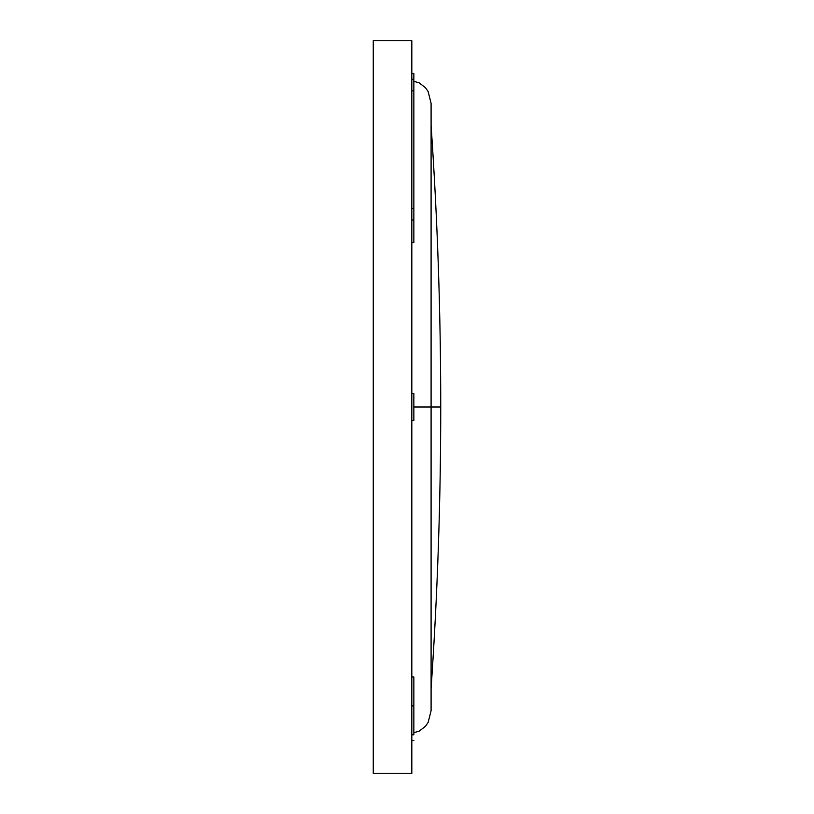 <?xml version="1.0" encoding="UTF-8"?>
<svg xmlns="http://www.w3.org/2000/svg" width="814" height="814" viewBox="0 0 814 814"><rect width="100%" height="100%" fill="white"/><g stroke="black" fill="none" stroke-linecap="round" stroke-linejoin="round"><path stroke-width="1.22" d="M373.26 40.7L411.823 40.7L411.823 773.3L373.26 773.3L373.26 40.7L373.26 773.3L411.823 773.3L411.823 40.7L373.26 40.7M413.848 407L431.094 407L431.094 710.642L431.094 103.358L431.094 407L413.848 407M413.848 732.692L419.2 731.125L425.447 726.322L428.123 722.466L431.094 710.642L431.094 103.358L428.123 91.534L425.447 87.678L419.2 82.875L413.848 81.308M411.823 242.643L413.848 242.643L411.823 242.643M413.848 79.253L411.823 79.253L413.848 79.253L413.848 90.822L413.848 73.474L411.823 73.474L413.848 73.474L413.848 79.253M411.823 90.822L413.848 90.822L413.848 208.425L411.823 208.425L413.848 208.425L413.848 219.994L413.848 90.822L411.823 90.822M411.823 219.994L413.848 219.994L413.848 242.643L413.848 219.994L411.823 219.994M411.823 393.508L413.848 393.508L413.848 420.492L411.823 420.492L413.848 420.492L413.848 393.508L411.823 393.508M411.823 740.526L413.848 740.526L411.823 740.526M413.848 734.798L413.848 676.963L413.848 705.88L411.823 705.88L413.848 705.88L413.848 734.798L411.823 734.798M431.094 407L440.74 407L431.094 407L431.094 688.471L431.094 407M431.094 125.529C437.525 219.231 440.74 313.054 440.74 406.98L440.74 406.644M411.823 676.963L413.848 676.963M431.094 688.471C437.525 594.769 440.74 500.946 440.74 407.02L440.74 407.356"/></g></svg>
